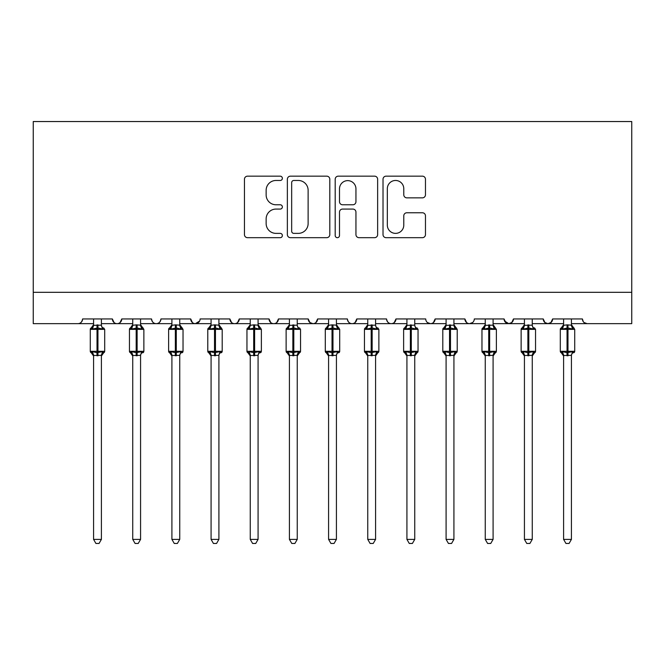 <?xml version="1.0" encoding="UTF-8"?>
<svg xmlns="http://www.w3.org/2000/svg" width="665" height="665" viewBox="0 0 665 665"><rect width="100%" height="100%" fill="white"/><g stroke="black" fill="none" stroke-linecap="round" stroke-linejoin="round"><path stroke-width="1" d="M282.367 178.32A2.153 2.153 0 0 0 280.214 176.167L247.53 176.167A3.076 3.076 0 0 0 244.454 179.242L244.454 234.604A3.076 3.076 0 0 0 247.53 237.679L280.214 237.679A2.153 2.153 0 0 0 282.367 235.526A2.153 2.153 0 0 0 280.214 233.373L275.983 233.373A9.842 9.842 0 0 1 266.141 223.531L266.141 218.918A9.842 9.842 0 0 1 275.983 209.076L280.214 209.076A2.153 2.153 0 0 0 282.367 206.923A2.153 2.153 0 0 0 280.214 204.77L275.983 204.77A9.842 9.842 0 0 1 266.141 194.928L266.141 190.315A9.842 9.842 0 0 1 275.983 180.473L280.214 180.473A2.153 2.153 0 0 0 282.367 178.32M422.391 197.854A3.076 3.076 0 0 0 425.467 194.779L425.467 179.242A3.076 3.076 0 0 0 422.391 176.167L386.099 176.167A3.076 3.076 0 0 0 383.015 179.242L383.015 234.604A3.076 3.076 0 0 0 386.099 237.679L422.391 237.679A3.076 3.076 0 0 0 425.467 234.604L425.467 215.842A3.076 3.076 0 0 0 422.391 212.767L406.855 212.767A3.076 3.076 0 0 0 403.78 215.842L403.78 225.152A8.229 8.229 0 0 1 395.55 233.373A8.229 8.229 0 0 1 387.329 225.152L387.329 188.702A8.229 8.229 0 0 1 395.55 180.473A8.229 8.229 0 0 1 403.78 188.702L403.78 194.779A3.076 3.076 0 0 0 406.855 197.854L422.391 197.854M33.25 292.309L631.75 292.309L631.75 121.537L33.25 121.537L33.25 323.647L77.905 323.647C80.398 323.739 81.961 322.168 82.601 318.951L112.368 318.951L114.089 322.583M329.807 179.242A3.076 3.076 0 0 0 326.731 176.167L290.439 176.167A3.076 3.076 0 0 0 287.363 179.242L287.363 234.604A3.076 3.076 0 0 0 290.439 237.679L326.731 237.679A3.076 3.076 0 0 0 329.807 234.604L329.807 179.242M338.269 176.167L374.561 176.167A3.076 3.076 0 0 1 377.637 179.242L377.637 234.604A3.076 3.076 0 0 1 374.561 237.679L359.025 237.679A3.076 3.076 0 0 1 355.95 234.604L355.95 212.152A3.076 3.076 0 0 0 352.874 209.076L342.575 209.076A3.076 3.076 0 0 0 339.499 212.152L339.499 235.526A2.153 2.153 0 0 1 337.346 237.679A2.153 2.153 0 0 1 335.193 235.526L335.193 179.242A3.076 3.076 0 0 1 338.269 176.167M101.404 323.647L117.073 323.647C114.58 323.739 113.008 322.168 112.368 318.951A4.697 4.697 0 0 0 117.073 323.647A4.697 4.697 0 0 0 121.77 318.951L151.537 318.951A4.697 4.697 0 0 0 156.242 323.647A4.697 4.697 0 0 0 160.938 318.951L190.705 318.951A4.697 4.697 0 0 0 195.41 323.647A4.697 4.697 0 0 0 200.107 318.951L229.874 318.951A4.697 4.697 0 0 0 234.579 323.647A4.697 4.697 0 0 0 239.275 318.951L269.042 318.951A4.697 4.697 0 0 0 273.747 323.647A4.697 4.697 0 0 0 278.444 318.951L308.219 318.951A4.697 4.697 0 0 0 312.916 323.647A4.697 4.697 0 0 0 317.612 318.951L347.388 318.951A4.697 4.697 0 0 0 352.084 323.647A4.697 4.697 0 0 0 356.781 318.951L386.556 318.951A4.697 4.697 0 0 0 391.253 323.647A4.697 4.697 0 0 0 395.958 318.951L425.725 318.951A4.697 4.697 0 0 0 430.421 323.647A4.697 4.697 0 0 0 435.126 318.951L464.893 318.951A4.697 4.697 0 0 0 469.59 323.647A4.697 4.697 0 0 0 474.295 318.951L504.062 318.951A4.697 4.697 0 0 0 508.758 323.647A4.697 4.697 0 0 0 513.463 318.951L543.23 318.951A4.697 4.697 0 0 0 547.927 323.647A4.697 4.697 0 0 0 552.632 318.951L582.399 318.951L583.271 321.677M552.632 318.951L550.911 322.583M543.23 318.951L544.943 322.583M513.463 318.951L511.742 322.583M504.062 318.951L505.774 322.583M453.921 323.647L469.59 323.647C467.096 323.739 465.533 322.168 464.893 318.951L466.606 322.583M414.752 323.647L430.421 323.647C432.915 323.739 434.478 322.168 435.126 318.951L433.405 322.583M375.584 323.647L391.253 323.647C393.747 323.739 395.309 322.168 395.958 318.951L394.237 322.583M336.415 323.647L352.084 323.647C354.578 323.739 356.141 322.168 356.781 318.951L355.068 322.583M297.247 323.647L312.916 323.647C315.41 323.739 316.972 322.168 317.612 318.951L315.9 322.583M308.219 318.951L309.932 322.583M258.078 323.647L273.747 323.647C276.241 323.739 277.804 322.168 278.444 318.951L276.731 322.583M289.416 323.647L273.747 323.647C271.254 323.739 269.691 322.168 269.042 318.951L270.763 322.583M218.91 323.647L234.579 323.647C237.072 323.739 238.635 322.168 239.275 318.951L237.563 322.583M250.248 323.647L234.579 323.647C232.085 323.739 230.522 322.168 229.874 318.951L231.595 322.583M179.741 323.647L195.41 323.647C192.917 323.739 191.345 322.168 190.705 318.951L192.426 322.583M132.742 323.647L117.073 323.647C119.567 323.739 121.13 322.168 121.77 318.951L120.057 322.583M582.399 318.951A4.697 4.697 0 0 0 587.095 323.647L584.07 322.542M631.75 292.309L631.75 323.647L571.426 323.647M77.905 323.647C80.398 323.739 81.961 322.168 82.601 318.951A4.697 4.697 0 0 1 77.905 323.647L93.574 323.647M140.573 323.647L156.242 323.647C158.736 323.739 160.298 322.168 160.938 318.951M171.911 323.647L156.242 323.647C153.748 323.739 152.177 322.168 151.537 318.951M211.079 323.647L195.41 323.647L199.6 321.07M328.585 323.647L312.916 323.647L309.89 322.542M367.753 323.647L352.084 323.647C349.591 323.739 348.028 322.168 347.388 318.951M406.922 323.647L391.253 323.647C388.759 323.739 387.196 322.168 386.556 318.951M446.09 323.647L430.421 323.647L427.395 322.542M485.259 323.647L469.59 323.647L472.615 322.542M493.089 323.647L508.758 323.647L511.784 322.542M524.427 323.647L508.758 323.647L504.569 321.07M532.258 323.647L547.927 323.647L550.952 322.542M563.596 323.647L547.927 323.647L544.901 322.542M293.822 180.473A2.153 2.153 0 0 0 291.669 182.626L291.669 231.221A2.153 2.153 0 0 0 293.822 233.373L298.286 233.373A9.842 9.842 0 0 0 308.128 223.531L308.128 190.315A9.842 9.842 0 0 0 298.286 180.473L293.822 180.473M355.95 188.852A8.229 8.229 0 0 0 347.728 180.631A8.229 8.229 0 0 0 339.499 188.852L339.499 201.695A3.076 3.076 0 0 0 342.575 204.77L352.874 204.77A3.076 3.076 0 0 0 355.95 201.695L355.95 188.852M104.605 351.81A1.563 1.563 0 0 1 103.665 352.774L101.404 356.008L104.696 351.303L104.696 329.366L90.282 329.366L90.282 351.303A1.563 1.563 0 0 0 91.305 352.774L92.435 351.61L97.015 352.708L102.543 351.61L103.216 352.616A3.45 3.283 0 0 0 101.404 355.509L101.404 355.509M93.574 325.16L93.574 325.16A3.45 3.283 180 0 1 91.762 328.053L91.305 327.895A1.563 1.563 0 0 0 90.282 329.366L91.305 327.895L92.435 329.059L93.566 325.318L101.404 325.16A3.45 3.283 180 0 0 103.216 328.053L102.543 329.059L97.955 327.961L92.435 329.059M102.543 351.61L101.404 355.343L101.404 539.39L93.574 539.39L93.574 355.509A3.45 3.283 0 0 0 91.762 352.616M101.404 355.343L93.574 355.484M101.404 318.951L101.404 325.177M93.574 318.951L93.566 325.318M101.404 325.318L102.543 329.059M92.435 351.61L93.566 355.343M101.404 539.39L99.052 543.463L95.918 543.463L93.574 539.39M140.573 318.951L140.573 325.16A3.45 3.283 180 0 0 142.385 328.053L141.712 329.059L137.123 327.961L131.603 329.059L130.473 327.895A1.563 1.563 0 0 0 129.451 329.366L129.451 351.303A1.563 1.563 0 0 0 130.473 352.774L129.451 351.303L143.864 351.303L143.864 329.366L140.573 324.661L142.834 327.895A1.563 1.563 0 0 1 143.283 328.153M143.773 351.81A1.563 1.563 0 0 1 142.834 352.774L143.864 351.303M140.573 355.509L140.573 355.509A3.45 3.283 0 0 1 142.385 352.616L141.712 351.61L140.573 355.343L132.742 355.509A3.45 3.283 0 0 0 130.93 352.616L131.603 351.61L136.184 352.708L141.712 351.61M132.742 325.16L132.742 325.16A3.45 3.283 180 0 1 130.93 328.053L130.473 327.895L129.451 329.366L136.184 329.366L136.184 324.861L140.573 325.177M179.741 318.951L179.741 325.16A3.45 3.283 180 0 0 181.553 328.053L180.88 329.059L176.292 327.961L170.772 329.059L169.65 327.895A1.563 1.563 0 0 0 168.619 329.366L168.619 351.303A1.563 1.563 0 0 0 169.65 352.774L168.619 351.303L183.033 351.303L183.033 329.366L179.741 324.661L182.002 327.895A1.563 1.563 0 0 1 182.451 328.153M182.95 351.81A1.563 1.563 0 0 1 182.002 352.774L183.033 351.303M179.741 355.509L179.741 355.509A3.45 3.283 0 0 1 181.553 352.616L180.88 351.61L179.741 355.343L171.911 355.509A3.45 3.283 0 0 0 170.099 352.616L170.772 351.61L175.352 352.708L180.88 351.61M171.911 325.16L171.911 325.16A3.45 3.283 180 0 1 170.099 328.053L169.65 327.895L168.619 329.366L175.352 329.366L175.352 324.861L179.741 325.177M218.91 318.951L218.91 325.16A3.45 3.283 180 0 0 220.722 328.053L220.049 329.059L215.46 327.961L209.941 329.059L208.818 327.895A1.563 1.563 0 0 0 207.788 329.366L207.788 351.303A1.563 1.563 0 0 0 208.818 352.774L207.788 351.303L222.201 351.303L222.201 329.366L218.91 324.661L221.171 327.895A1.563 1.563 0 0 1 221.62 328.153M222.201 351.303A1.563 1.563 0 0 1 221.171 352.774L222.201 351.303M218.91 355.509L218.91 355.509A3.45 3.283 0 0 1 220.722 352.616L220.049 351.61L218.91 355.343L211.079 355.509A3.45 3.283 0 0 0 209.267 352.616L209.941 351.61L214.521 352.708L220.049 351.61M211.079 325.16L211.079 325.16A3.45 3.283 180 0 1 209.267 328.053L208.818 327.895L207.788 329.366L214.521 329.366L214.521 324.861L218.91 325.177M258.078 318.951L258.078 325.16A3.45 3.283 180 0 0 259.89 328.053L259.217 329.059L254.629 327.961L249.109 329.059L247.987 327.895A1.563 1.563 0 0 0 246.956 329.366L246.956 351.303A1.563 1.563 0 0 0 247.987 352.774L246.956 351.303L261.37 351.303L261.37 329.366L258.078 324.661L260.339 327.895A1.563 1.563 0 0 1 260.788 328.153M261.287 351.81A1.563 1.563 0 0 1 260.339 352.774L261.37 351.303M258.078 355.509L258.078 355.509A3.45 3.283 0 0 1 259.89 352.616L259.217 351.61L258.078 355.343L250.248 355.509A3.45 3.283 0 0 0 248.436 352.616L249.109 351.61L253.689 352.708L259.217 351.61M250.248 325.16L250.248 325.16A3.45 3.283 180 0 1 248.436 328.053L247.987 327.895L246.956 329.366L253.689 329.366L253.689 324.861L258.078 325.177M132.584 354.994L130.473 352.774L130.93 352.616M140.573 355.343L140.573 539.39L132.742 539.39L132.742 355.484M132.742 318.951L132.734 325.318L136.184 324.861M131.603 329.059L132.734 325.318M140.573 325.318L141.712 329.059M131.603 351.61L132.734 355.343M140.573 539.39L138.22 543.463L135.095 543.463L132.742 539.39M171.753 354.994L169.65 352.774L170.099 352.616M179.741 355.343L179.741 539.39L171.911 539.39L171.911 355.484M171.911 318.951L171.903 325.318L175.352 324.861M170.772 329.059L171.903 325.318M179.741 325.318L180.88 329.059M170.772 351.61L171.903 355.343M179.741 539.39L177.389 543.463L174.263 543.463L171.911 539.39M211.079 356.008L208.818 352.774L209.267 352.616M218.91 355.343L218.91 539.39L211.079 539.39L211.079 355.484M211.079 318.951L211.071 325.318L214.521 324.861M209.941 329.059L211.071 325.318M218.91 325.318L220.049 329.059M209.941 351.61L211.071 355.343M218.91 539.39L216.557 543.463L213.432 543.463L211.079 539.39M250.09 354.994L247.987 352.774L248.436 352.616M258.078 355.343L258.078 539.39L250.248 539.39L250.248 355.484M250.248 318.951L250.24 325.318L253.689 324.861M249.109 329.059L250.24 325.318M258.078 325.318L259.217 329.059M249.109 351.61L250.24 355.343M258.078 539.39L255.726 543.463L252.6 543.463L250.248 539.39M289.258 354.994L286.125 351.303L300.538 351.303A1.563 1.563 0 0 1 299.508 352.774L297.247 356.008L300.538 351.303L300.538 329.366L286.125 329.366L286.125 351.303A1.563 1.563 0 0 0 287.155 352.774L288.278 351.61L292.858 352.708L298.385 351.61L299.059 352.616A3.45 3.283 0 0 0 297.247 355.509L297.247 355.509M289.416 325.16L289.416 325.16A3.45 3.283 180 0 1 287.604 328.053L287.155 327.895A1.563 1.563 0 0 0 286.125 329.366L287.155 327.895L288.278 329.059L289.408 325.318L297.247 325.16A3.45 3.283 180 0 0 299.059 328.053L298.385 329.059L293.805 327.961L288.278 329.059M298.385 351.61L297.247 355.343L297.247 539.39L289.416 539.39L289.416 355.509A3.45 3.283 0 0 0 287.604 352.616M297.247 355.343L289.416 355.484M297.247 318.951L297.247 325.177M289.416 318.951L289.408 325.318M297.247 325.318L298.385 329.059M288.278 351.61L289.408 355.343M297.247 539.39L294.894 543.463L291.769 543.463L289.416 539.39M336.415 318.951L336.415 325.16A3.45 3.283 180 0 0 338.227 328.053L337.554 329.059L332.974 327.961L327.446 329.059L326.324 327.895A1.563 1.563 0 0 0 325.293 329.366L325.293 351.303A1.563 1.563 0 0 0 326.324 352.774L325.293 351.303L339.707 351.303L339.707 329.366L336.415 324.661L338.676 327.895A1.563 1.563 0 0 1 339.133 328.153M339.707 351.303A1.563 1.563 0 0 1 338.676 352.774L339.707 351.303M336.415 355.509L336.415 355.509A3.45 3.283 0 0 1 338.227 352.616L337.554 351.61L336.424 355.343L328.585 355.509A3.45 3.283 0 0 0 326.773 352.616L327.446 351.61L332.026 352.708L337.554 351.61M328.585 325.16L328.585 325.16A3.45 3.283 180 0 1 326.773 328.053L326.324 327.895L325.293 329.366L332.026 329.366L332.026 324.861L336.415 325.177M328.427 354.994L326.324 352.774L326.773 352.616M336.424 355.343L336.415 539.39L328.585 539.39L328.585 355.484M328.585 318.951L328.577 325.318L332.026 324.861M327.446 329.059L328.577 325.318M336.424 325.318L337.554 329.059M327.446 351.61L328.577 355.343M336.415 539.39L334.063 543.463L330.937 543.463L328.585 539.39M378.792 351.81A1.563 1.563 0 0 1 377.845 352.774L375.584 356.008L378.875 351.303L378.875 329.366L364.462 329.366L364.462 351.303A1.563 1.563 0 0 0 365.492 352.774L366.615 351.61L371.195 352.708L376.723 351.61L377.396 352.616A3.45 3.283 0 0 0 375.584 355.509L375.584 355.509M367.753 325.16L367.753 325.16A3.45 3.283 180 0 1 365.941 328.053L365.492 327.895A1.563 1.563 0 0 0 364.462 329.366L365.492 327.895L366.615 329.059L367.753 325.318L375.584 325.16A3.45 3.283 180 0 0 377.396 328.053L376.723 329.059L372.142 327.961L366.615 329.059M376.723 351.61L375.584 355.484L375.584 539.39L367.753 539.39L367.753 355.509A3.45 3.283 0 0 0 365.941 352.616M375.592 355.343L367.753 355.484M375.584 318.951L375.584 325.177M367.753 318.951L367.753 325.318M375.592 325.318L376.723 329.059M366.615 351.61L367.753 355.343M375.584 539.39L373.231 543.463L370.106 543.463L367.753 539.39M406.764 354.994L403.63 351.303L418.044 351.303A1.563 1.563 0 0 1 417.013 352.774L414.752 356.008L418.044 351.303L418.044 329.366L403.63 329.366L403.63 351.303A1.563 1.563 0 0 0 404.661 352.774L405.783 351.61L410.372 352.708L415.891 351.61L416.564 352.616A3.45 3.283 0 0 0 414.752 355.509L414.752 355.509M406.922 325.16L406.922 325.16A3.45 3.283 180 0 1 405.11 328.053L404.661 327.895A1.563 1.563 0 0 0 403.63 329.366L404.661 327.895L405.783 329.059L406.922 325.318L414.752 325.16A3.45 3.283 180 0 0 416.564 328.053L415.891 329.059L411.311 327.961L405.783 329.059M415.891 351.61L414.752 355.484L414.752 539.39L406.922 539.39L406.922 355.509A3.45 3.283 0 0 0 405.11 352.616M414.76 355.343L406.922 355.484M414.752 318.951L414.752 325.177M406.922 318.951L406.922 325.318M414.76 325.318L415.891 329.059M405.783 351.61L406.922 355.343M414.752 539.39L412.4 543.463L409.274 543.463L406.922 539.39M453.921 318.951L453.921 325.16A3.45 3.283 180 0 0 455.733 328.053L455.06 329.059L450.479 327.961L444.952 329.059L443.829 327.895A1.563 1.563 0 0 0 442.799 329.366L442.799 351.303A1.563 1.563 0 0 0 443.829 352.774L442.799 351.303L457.212 351.303L457.212 329.366L453.921 324.661L456.182 327.895A1.563 1.563 0 0 1 456.639 328.153M457.129 351.81A1.563 1.563 0 0 1 456.182 352.774L453.921 356.008L457.212 351.303L457.212 329.366L442.799 329.366L443.829 327.895L444.278 328.053A3.45 3.283 180 0 0 446.09 325.16L446.09 325.16M453.921 355.509L453.921 355.509A3.45 3.283 0 0 1 455.733 352.616L455.06 351.61L453.929 355.343L446.09 355.509A3.45 3.283 0 0 0 444.278 352.616L444.952 351.61L449.54 352.708L455.06 351.61M445.941 354.994L443.829 352.774L444.278 352.616M453.929 355.343L453.921 539.39L446.09 539.39L446.09 355.484M446.09 318.951L446.09 325.318L453.921 325.177M444.952 329.059L446.09 325.318M453.929 325.318L455.06 329.059M444.952 351.61L446.09 355.343M453.921 539.39L451.568 543.463L448.443 543.463L446.09 539.39M496.298 351.81A1.563 1.563 0 0 1 495.35 352.774L493.089 356.008L496.381 351.303L496.381 329.366L481.967 329.366L481.967 351.303A1.563 1.563 0 0 0 482.998 352.774L484.12 351.61L488.709 352.708L494.228 351.61L494.901 352.616A3.45 3.283 0 0 0 493.089 355.509L493.089 355.509M485.259 325.16L485.259 325.16A3.45 3.283 180 0 1 483.447 328.053L482.998 327.895A1.563 1.563 0 0 0 481.967 329.366L482.998 327.895L484.12 329.059L485.259 325.318L493.089 325.16A3.45 3.283 180 0 0 494.901 328.053L494.228 329.059L489.648 327.961L484.12 329.059M494.228 351.61L493.089 355.484L493.089 539.39L485.259 539.39L485.259 355.509A3.45 3.283 0 0 0 483.447 352.616M493.098 355.343L485.259 355.484M493.089 318.951L493.089 325.177M485.259 318.951L485.259 325.318M493.098 325.318L494.228 329.059M484.12 351.61L485.259 355.343M493.089 539.39L490.737 543.463L487.611 543.463L485.259 539.39M535.466 351.81A1.563 1.563 0 0 1 534.527 352.774L532.258 356.008L535.549 351.303L535.549 329.366L521.136 329.366L521.136 351.303A1.563 1.563 0 0 0 522.166 352.774L523.288 351.61L527.877 352.708L533.396 351.61L534.07 352.616A3.45 3.283 0 0 0 532.258 355.509L532.258 355.509M524.427 325.16L524.427 325.16A3.45 3.283 180 0 1 522.615 328.053L522.166 327.895A1.563 1.563 0 0 0 521.136 329.366L522.166 327.895L523.288 329.059L524.427 325.318L532.258 325.16A3.45 3.283 180 0 0 534.07 328.053L533.396 329.059L528.816 327.961L523.288 329.059M533.396 351.61L532.258 355.484L532.258 539.39L524.427 539.39L524.427 355.509A3.45 3.283 0 0 0 522.615 352.616M532.266 355.343L524.427 355.484M532.258 318.951L532.258 325.177M524.427 318.951L524.427 325.318M532.266 325.318L533.396 329.059M523.288 351.61L524.427 355.343M532.258 539.39L529.905 543.463L526.78 543.463L524.427 539.39M571.426 318.951L571.426 325.16A3.45 3.283 180 0 0 573.238 328.053L572.565 329.059L567.985 327.961L562.457 329.059L561.335 327.895A1.563 1.563 0 0 0 560.304 329.366L560.304 351.303A1.563 1.563 0 0 0 561.335 352.774L560.304 351.303L574.718 351.303L574.718 329.366L571.426 324.661L573.696 327.895A1.563 1.563 0 0 1 574.144 328.153M574.718 351.303A1.563 1.563 0 0 1 573.696 352.774L574.718 351.303M571.426 355.509L571.426 355.509A3.45 3.283 0 0 1 573.238 352.616L572.565 351.61L571.435 355.343L563.596 355.509A3.45 3.283 0 0 0 561.784 352.616L562.457 351.61L567.045 352.708L572.565 351.61M563.596 325.16L563.596 325.16A3.45 3.283 180 0 1 561.784 328.053L561.335 327.895L560.304 329.366L567.045 329.366L567.045 324.861L571.426 325.177M563.446 354.994L561.335 352.774L561.784 352.616M571.435 355.343L571.426 539.39L563.596 539.39L563.596 355.484M563.596 318.951L563.596 325.318L567.045 324.861M562.457 329.059L563.596 325.318M571.435 325.318L572.565 329.059M562.457 351.61L563.596 355.343M571.426 539.39L569.082 543.463L565.948 543.463L563.596 539.39M97.015 324.861L97.015 355.808M93.416 354.994L90.282 351.303L104.696 351.303M97.955 355.808L97.955 324.861M143.864 329.366L136.184 329.366L136.184 355.808M137.123 355.808L137.123 324.861M183.033 329.366L175.352 329.366L175.352 355.808M176.292 355.808L176.292 324.861M222.201 329.366L214.521 329.366L214.521 355.808M215.46 355.808L215.46 324.861M261.37 329.366L253.689 329.366L253.689 355.808M254.629 355.808L254.629 324.861M292.858 324.861L292.858 355.808M293.805 355.808L293.805 324.861M339.707 329.366L332.026 329.366L332.026 355.808M332.974 355.808L332.974 324.861M371.195 324.861L371.195 355.808M367.595 354.994L364.462 351.303L378.875 351.303M372.142 355.808L372.142 324.861M410.372 324.861L410.372 355.808M411.311 355.808L411.311 324.861M449.54 324.861L449.54 355.808M450.479 355.808L450.479 324.861M488.709 324.861L488.709 355.808M485.109 354.994L481.967 351.303L496.381 351.303L496.381 329.366L493.089 324.661L495.35 327.895M489.648 355.808L489.648 324.861M527.877 324.861L527.877 355.808M524.278 354.994L521.136 351.303L535.549 351.303M528.816 355.808L528.816 324.861M574.718 329.366L567.045 329.366L567.045 355.808M567.985 355.808L567.985 324.861M103.665 327.895L104.696 329.366M93.574 324.661L91.305 327.895L93.416 325.675M90.282 351.303L90.282 329.366M91.305 352.774L93.574 356.008M132.742 324.661L130.473 327.895L132.584 325.675M171.911 324.661L169.65 327.895L171.753 325.675M211.079 324.661L208.818 327.895L210.921 325.675M129.451 351.303L129.451 329.366M130.473 352.774L132.742 356.008M168.619 351.303L168.619 329.366M169.65 352.774L171.911 356.008M207.788 351.303L207.788 329.366M246.956 351.303L246.956 329.366M247.987 327.895L250.248 324.661M247.987 352.774L250.248 356.008M299.508 327.895L300.538 329.366M286.125 351.303L286.125 329.366M287.155 327.895L289.416 324.661M287.155 352.774L289.416 356.008M325.293 351.303L325.293 329.366M326.324 327.895L328.585 324.661M326.324 352.774L328.585 356.008M377.845 327.895L378.875 329.366M367.753 324.661L365.492 327.895L367.595 325.675M364.462 351.303L364.462 329.366M365.492 352.774L367.753 356.008M417.013 327.895L418.044 329.366M406.922 324.661L404.661 327.895L406.764 325.675M403.63 351.303L403.63 329.366M404.661 352.774L406.922 356.008M446.09 324.661L443.829 327.895L445.941 325.675M442.799 351.303L442.799 329.366M443.829 352.774L446.09 356.008M485.259 324.661L482.998 327.895L485.109 325.675M481.967 351.303L481.967 329.366M482.998 352.774L485.259 356.008M534.527 327.895L535.549 329.366M524.427 324.661L522.166 327.895L524.278 325.675M521.136 351.303L521.136 329.366M522.166 352.774L524.427 356.008M563.596 324.661L561.335 327.895L563.446 325.675M560.304 351.303L560.304 329.366M561.335 352.774L563.596 356.008"/></g></svg>
